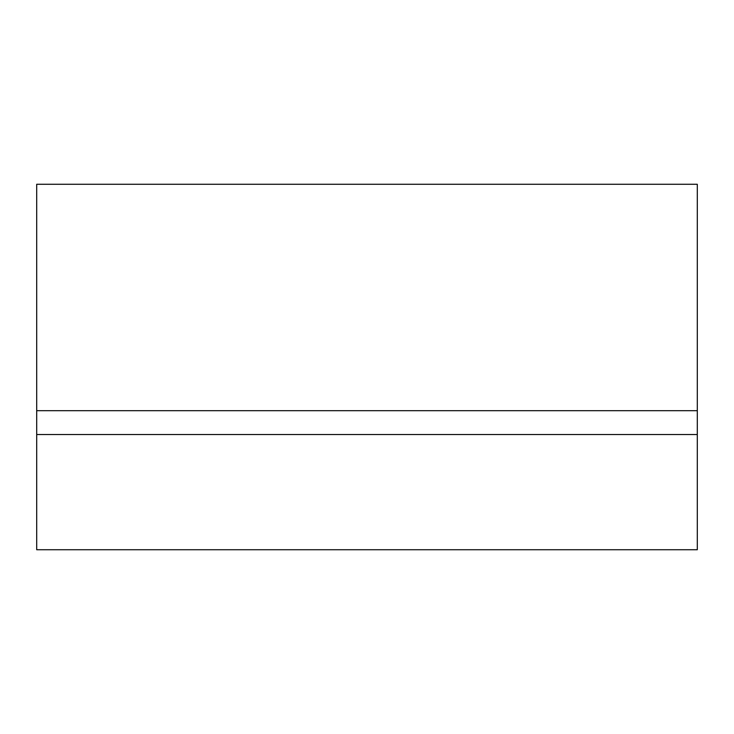 <?xml version="1.0" encoding="UTF-8"?>
<svg xmlns="http://www.w3.org/2000/svg" width="734" height="734" viewBox="0 0 734 734"><rect width="100%" height="100%" fill="white"/><g stroke="black" fill="none" stroke-linecap="round" stroke-linejoin="round"><path stroke-width="1.1" d="M36.7 410.691L697.3 410.691L697.3 184.271L36.7 184.271L36.7 549.729L697.3 549.729L697.3 434.528L36.7 434.528M697.3 410.691L697.3 434.528"/></g></svg>
